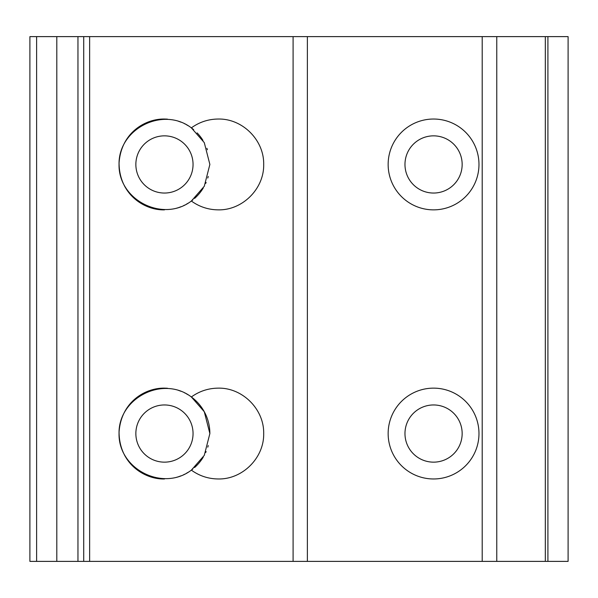 <?xml version="1.0" encoding="UTF-8"?>
<svg xmlns="http://www.w3.org/2000/svg" width="598" height="598" viewBox="0 0 598 598"><rect width="100%" height="100%" fill="white"/><g stroke="black" fill="none" stroke-linecap="round" stroke-linejoin="round"><path stroke-width="0.9" d="M547.91 36.62L547.91 561.38L568.1 561.38L568.1 36.62L83.72 36.62L83.72 561.38L29.9 561.38L29.9 36.62L36.62 36.62L36.62 561.38M547.91 561.38L83.72 561.38M388.147 433.557A45.411 45.411 0 0 0 433.565 478.968A45.411 45.411 0 0 0 478.976 433.557A45.411 45.411 0 0 0 433.565 388.139A45.411 45.411 0 0 0 388.147 433.557M388.147 164.443A45.411 45.411 0 0 0 433.565 209.861A45.411 45.411 0 0 0 478.976 164.443A45.411 45.411 0 0 0 433.565 119.032A45.411 45.411 0 0 0 388.147 164.443M209.868 433.557L204.277 411.723L191.367 396.975C163.06 375.23 118.299 397.872 119.039 433.557C118.299 469.243 163.06 491.877 191.367 470.133L204.277 455.384L209.868 433.557A45.411 45.411 0 0 0 191.367 396.975C199.396 391.174 208.373 388.237 218.277 388.139C242.549 387.631 264.196 409.279 263.688 433.557C264.196 457.829 242.549 479.476 218.277 478.968C208.373 478.878 199.396 475.933 191.367 470.133A45.411 45.411 0 0 0 192.915 468.944M193.655 129.661A45.411 45.411 0 0 0 191.367 127.867C199.396 122.067 208.373 119.122 218.277 119.032C242.549 118.524 264.196 140.171 263.688 164.443C264.196 188.721 242.549 210.369 218.277 209.861C208.373 209.763 199.396 206.826 191.367 201.025A45.411 45.411 0 0 0 192.915 199.837M191.367 127.867C163.06 106.123 118.299 128.757 119.039 164.443C118.299 200.128 163.06 222.77 191.367 201.025L204.277 186.277L209.868 164.443L204.277 142.616L191.367 127.867M83.72 36.62L77.957 36.62L77.957 561.38M77.957 36.62L56.803 36.62L56.803 561.38M56.803 36.62L36.62 36.62M404.973 433.557A28.592 28.592 0 0 0 433.565 462.149A28.592 28.592 0 0 0 462.157 433.557A28.592 28.592 0 0 0 433.565 404.958A28.592 28.592 0 0 0 404.973 433.557M404.973 164.443A28.592 28.592 0 0 0 433.565 193.042A28.592 28.592 0 0 0 462.157 164.443A28.592 28.592 0 0 0 433.565 135.851A28.592 28.592 0 0 0 404.973 164.443M194.582 467.531A45.411 45.411 0 0 0 198.342 463.786M198.663 463.42A45.411 45.411 0 0 0 203.253 457.156M205.727 452.492A45.411 45.411 0 0 0 206.131 451.587M207.783 447.162A45.411 45.411 0 0 0 208.246 445.577M135.858 433.557A28.592 28.592 0 0 0 164.457 462.149A28.592 28.592 0 0 0 193.049 433.557A28.592 28.592 0 0 0 164.457 404.958A28.592 28.592 0 0 0 135.858 433.557M175.7 477.555L177.823 476.957M183.608 474.73L184.647 474.229M134.819 467.965L133.19 466.492M127.815 460.385L124.75 455.594M123.173 452.477L121.095 447.057M119.331 438.678L119.084 435.441M185.208 393.163L184.603 392.856M167.418 388.237L164.465 388.139C145.434 387.773 121.215 401.751 119.069 431.973C119.159 463.884 144.858 479.566 164.457 478.968L164.495 478.968M178.361 390.322L181.074 391.294M186.292 393.738L188.176 394.83M188.161 472.285L186.255 473.392M181.074 475.814L178.361 476.785M207.424 149.754A45.411 45.411 0 0 0 206.901 148.304M202.946 140.343A45.411 45.411 0 0 0 197.116 132.891M194.582 198.424A45.411 45.411 0 0 0 198.342 194.671M198.663 194.313A45.411 45.411 0 0 0 203.253 188.041M205.727 183.384A45.411 45.411 0 0 0 206.131 182.48M207.783 178.047A45.411 45.411 0 0 0 208.246 176.47M135.858 164.443A28.592 28.592 0 0 0 164.457 193.042A28.592 28.592 0 0 0 193.049 164.443A28.592 28.592 0 0 0 164.457 135.851A28.592 28.592 0 0 0 135.858 164.443M175.7 208.448L177.823 207.842M183.608 205.622L184.647 205.121M134.819 198.857L133.19 197.385M127.815 191.278L124.75 186.486M123.173 183.369L121.095 177.95M119.331 169.57L119.084 166.334M185.208 124.055L184.603 123.749M167.418 119.129L164.465 119.032C145.434 118.666 121.215 132.644 119.069 162.865C119.159 194.776 144.858 210.459 164.457 209.861L164.495 209.861M178.361 121.215L181.074 122.186M186.292 124.631L188.176 125.722M188.161 203.178L186.255 204.284M181.074 206.706L178.361 207.678M545.316 36.62L545.316 561.38M496.766 36.62L496.766 561.38M482.197 36.62L482.197 561.38M307.372 36.62L307.372 561.38M293.095 36.62L293.095 561.38M89.633 36.62L89.633 561.38"/></g></svg>
